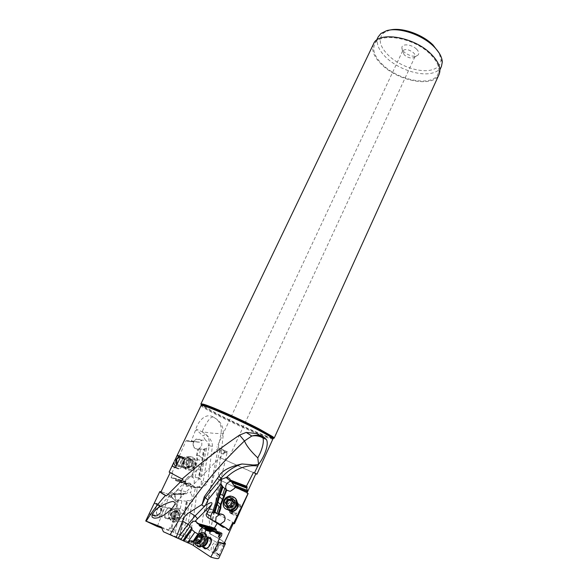 <?xml version="1.0" encoding="UTF-8"?>
<svg xmlns="http://www.w3.org/2000/svg" width="588" height="588" viewBox="0 0 588 588"><rect width="100%" height="100%" fill="white"/><g stroke="black" fill="none" stroke-linecap="round" stroke-linejoin="round"><path stroke-width="0.44" stroke-dasharray="2.94 2.21" d="M171.204 477.294L171.196 477.816L185.779 481.932L185.58 481.344L171.204 477.294L172.879 473.421L169.153 472.09M179.311 456.082L185.918 441.074L186.278 440.625L189.468 441.595L191.129 441.514L195.385 430.622C198.024 420.435 206.153 412.629 213.157 416.995L215.855 418.612C220.89 421.846 223.389 426.837 223.344 433.576L220.757 457.971L220.338 457.758L255.868 473.7M171.968 472.98L179.171 456.406L184.309 457.537L187.44 457.604C190.953 460.889 190.674 464.138 186.609 467.35L183.397 467.306C179.891 463.954 180.2 460.698 184.309 457.537M185.58 481.344L186.021 479.632L188.528 476.824L191.975 476.647L193.533 469.312L195.547 465.689L196.862 459.485L196.465 455.435L197.796 449.173C194.047 448.732 192.695 446.388 193.746 442.125L193.966 441.654L185.918 441.074M183.287 467.805C177.48 465.343 182.133 454.215 187.734 457.141C193.577 459.544 188.91 470.79 183.287 467.805M161.075 491.671L169.616 494.809L169.785 494.412C171.02 492.45 172.166 492.112 173.232 493.405L173.409 494.486L174.07 494.692L177.4 494.559L178.193 493.523L180.31 493.964L184.081 482.932L175.621 480.646L175.716 479.499L173.291 478.154L171.196 477.816M169.616 494.809C164.133 492.641 161.215 491.737 160.869 492.097M183.008 479.382L170.219 472.583L172.879 473.421M185.779 481.932L173.291 478.154M175.481 480.109L190.96 484.453L190.718 483.704L188.241 482.336M190.718 483.704L175.716 479.499M175.621 480.646L191.519 485.1L190.96 484.453M191.519 485.1L177.936 480.962M192.732 485.188L193.445 486.048C195.113 487.474 196.987 487.753 199.06 486.893L201.265 484.145L201.294 481.16L200.53 479.271L198.729 478.573L204.345 448.923L203.705 449.328L202.059 458.015L202.029 460.617L198.274 478.022L198.729 478.573M185.72 479.61C184.911 485.093 186.903 487.364 191.688 486.416L194.099 483.637C194.907 478.184 192.938 475.905 188.197 476.795L185.72 479.61M184.081 482.932L191.916 486.849L197.127 488.165C195.753 504.21 193.099 521.071 189.16 538.748L161.355 527.032M188.381 485.078C186.594 487.165 185.58 486.658 185.338 483.556M180.31 493.964L186.146 493.832L188.101 492.193L189.696 492.252L190.622 493.089L191.916 486.849M186.146 493.832L184.154 493.383L178.193 493.523M177.4 494.559L183.111 494.427L184.154 493.383M183.427 493.81L177.613 493.949M174.07 494.692L183.111 494.427M172.901 493.7L174.805 494.243C173.563 492.854 172.284 493.126 170.954 495.052L170.939 497.558L172.901 493.7L176.29 493.582L179.693 494.559M173.409 494.486L174.805 494.243M172.99 520.387L173.651 520.725L171.828 528.252L171.123 528.068L172.99 520.387L174.379 517.844L175.937 511.758L176.055 507.767L177.892 500.234L176.65 500.087C175.187 498.999 174.871 496.97 175.709 493.986L176.29 493.582M175.709 493.986L172.343 494.104M171.123 528.068L169.667 527.877L174.452 529.744L173.416 532.287L168.587 530.383L169.667 527.877M161.84 528.075L168.741 530.472M170.939 497.558L169.006 496.493L157.268 526.495M170.358 507.907C174.202 509.759 169.836 521.335 166.22 518.866C162.435 516.925 166.757 505.54 170.358 507.907M189.16 538.748L179.921 534.94L186.918 500.836L186.433 501.263L183.177 518.734L175.474 516.756L173.651 520.725L177.554 521.71L175.209 533.037L173.416 532.287L174.452 529.744M174.408 529.737L171.828 528.252M183.177 518.734L179.546 534.815L175.209 533.037M179.546 534.815L179.921 534.94M182.324 521.269L177.554 521.71M174.761 516.609L175.474 516.756L176.65 511.905L176.812 507.731L178.634 500.219L177.892 500.234M186.918 500.836L187.734 500.439L189.939 500.925L182.809 536.131M180.612 535.212L187.734 500.439M178.634 500.219L186.433 501.263M189.939 500.925C193.878 498.646 192.144 495.508 190.622 493.089M176.26 500.006L177.892 500.065C181.192 499.094 182.581 491.098 179.663 489.966L178.076 489.914C174.798 490.84 173.35 498.8 176.26 500.006M184.382 511.259L180.259 508.642L176.055 507.767M180.259 508.642L181.868 500.866M207.733 481.748L203.205 481.396L209.196 445.777L212.378 446.299L207.733 481.748C207.814 483.542 205.851 485.46 201.853 487.511L197.127 488.165M202.044 431.79L205.624 434.128L202.97 435.914L196.59 429.938C195.966 429.027 197.781 429.644 202.044 431.79L202.176 431.717C211.504 433.327 217.795 433.834 221.059 433.238L223.344 433.576M212.378 446.299C212.687 442.514 210.438 438.457 205.624 434.128L205.587 434.098M192.247 539.96L190.637 543.768L191.482 542.65L197.774 545.414L202.029 528.325L202.904 516.992C204.065 512.589 204.844 510.531 205.234 510.825L206.065 510.538L221.059 433.238C222.146 425.999 219.662 420.655 213.598 417.223M195.385 430.622L196.59 429.938M210.916 529.751L213.65 512.185L214.407 512.493L218.486 479.308L217.928 479.051L220.338 457.758M202.029 528.325C203.654 544.076 205.962 539.284 207.211 539.358C207.851 538.99 208.512 537.373 209.203 534.514C210.092 529.237 209.865 523.07 208.519 516.007C207.314 511.817 206.498 509.994 206.065 510.538M197.774 545.414L208.255 549.67C215.553 554.08 219.067 556.924 218.817 558.181M224.351 543.121C224.329 542.033 219.611 538.99 210.188 533.977L211.055 534.33L210.335 538.49M210.269 538.858L208.255 549.67M210.188 533.977L210.769 530.596M247.085 493.045L217.928 479.051M218.486 479.308L247.122 492.965M234.45 523.717C234.009 522.644 227.328 518.903 214.407 512.493M232.231 513.838L236.626 503.379L237.14 503.056L240.433 504.805L240.904 507.393C240.882 509.546 239.639 512.141 237.17 515.176L235.391 515.904L230.158 513.089L229.394 510.987C230.459 505.9 232.341 502.975 235.031 502.218L237.14 503.056M213.65 512.185C226.365 518.484 232.944 522.159 233.385 523.217L232.436 523.195M226.836 528.59L220.265 524.275M237.148 502.174L235.347 500.667C230.29 497.904 224.249 506.092 228.438 510.083M231.606 481.447C235.046 482.395 236.097 484.74 234.766 488.488L230.452 491.568L227.086 490.502M255.809 473.825L220.757 457.971M223.418 514.757C225.351 516.448 225.741 518.638 224.572 521.328L220.537 524.423C218.236 524.694 216.612 523.776 215.678 521.674M220.088 524.298L218.956 524.18L216.693 522.012M216.141 521.968L214.723 521.071M228.703 530.383L218.956 524.18M225.895 528.245L215.936 521.938M198.281 534.418L199.435 536.263L200.64 536.528C202.154 536.3 203.507 535.183 204.712 533.169M205.771 527.473C206.609 531.589 204.977 534.654 200.876 536.668L199.714 536.432L198.744 534.073M202.191 527.605L204.124 526.76L205.249 526.988M195.319 539.247L198.413 534.61M207.88 537.557C204.418 539.593 202.823 542.65 203.103 546.722M190.291 540.806L189.784 540.806M191.482 542.65L163.376 531.728M186.014 540.504L190.637 543.768M169.006 496.493L169.013 494.479M156.967 505.562L158.216 505.261C161.391 506.871 162.817 515.294 154.394 515.044L149.073 514.022L149.278 513.567L154.416 515.61C159.532 517.925 164.544 507.37 159.245 505.496L154.144 503.409L154.409 502.88L155.805 502.887L159.216 504.857L154.409 502.88M149.587 513.846L150.138 514.25L151.366 513.728L155.004 510.612M156.357 506.665L155.144 510.428M156.452 506.217L156.57 504.122L155.805 502.887M149.073 514.022L153.916 515.948C158.04 517.874 163.53 510.994 161.252 506.819L159.216 504.857L159.245 505.496M170.028 508.37C172.725 509.605 170.976 517.587 167.8 518.44L166.257 518.329C163.567 517.014 165.368 509.083 168.521 508.26L170.028 508.37M151.366 513.728L152.468 513.008M172.299 498.11L170.042 495.331L177.488 502.799L172.299 498.11M172.666 498.352L176.554 501.865L170.968 496.265L172.666 498.352M224.836 452.481L223.389 450.254L219.199 448.071L218.332 448.1L220.235 450.54C219.883 454.046 221.059 454.781 223.763 452.76L227.431 451.878L221.551 449.122M212.54 512.045C209.225 512.317 206.998 511.589 205.874 509.877L206.711 509.127C210.026 508.863 212.239 509.583 213.363 511.295L212.54 512.045M220.235 450.54L219.875 450.055L220.831 450.048C223.815 451.07 225.888 452.084 227.034 453.105L223.763 452.76M205.749 508.642L204.624 509.649C206.131 511.935 209.093 512.898 213.517 512.53L214.605 511.538C213.121 509.259 210.166 508.289 205.749 508.642M219.199 448.071L227.431 451.878M404.25 54.927L402.648 50.913C405.103 48.65 408.697 49.245 413.423 52.692C414.93 54.184 415.451 55.507 414.988 56.668L414.731 57.073C411.982 58.829 408.484 58.116 404.25 54.927M416.488 49.069C418.766 51.391 419.34 53.346 418.2 54.934C414.518 57.293 409.858 56.345 404.235 52.097C402.486 50.406 401.714 48.819 401.913 47.341C402.265 43.328 411.909 44.431 416.488 49.069M389.925 30.047L383.707 32.869C377.761 38.896 379.517 46.562 388.955 55.867C399.803 66.121 419.185 72.78 430.857 70.097C437.487 68.575 440.86 65.07 440.985 59.579L439.148 53.008M378.143 36.97C375.703 43.269 378.547 50.289 386.661 58.028C398.274 68.95 418.935 76.065 431.423 73.257C436.436 72.184 439.765 69.928 441.419 66.473M383.244 65.261C375.078 57.565 372.189 50.612 374.585 44.401C379.01 31.811 413.812 37.456 430.232 54.199C437.692 61.733 440.287 68.326 438.016 73.978C432.959 86.833 399.678 81.019 383.244 65.261M373.571 43.872C371.101 50.296 374.086 57.477 382.531 65.422C399.502 81.688 433.841 87.685 439.074 74.411M272.134 437.979C264.806 436.186 236.273 423.603 217.582 413.996L202.331 405.426M211.055 534.33C218.067 538.057 222.595 540.776 224.638 542.489M219.905 555.792L218.993 555.087L219.118 554.484L223.741 544.304L224.072 543.9L224.587 544.429L222.859 543.415L224.072 543.9M224.351 545.987L224.587 544.429M219.118 554.484L217.722 553.94C212.533 552.191 217.435 541.452 222.36 543.746L223.741 544.304M218.993 555.087L215.789 552.698C213.517 548.53 218.912 541.504 222.859 543.415L222.36 543.746M223.609 547.465L223.256 545.414L221.566 544.98C216.244 545.385 214.929 548.325 217.619 553.815L219.699 555.829M209.967 538.204L208.615 537.961C205.425 539.167 203.72 541.805 203.507 545.877M203.544 546.134L203.845 547.119M212.628 530.641L215.105 531.434L216.171 532.632M217.215 532.309C218.574 531.258 219.655 531.339 220.456 532.559L220.507 532.684M232.157 513.199L229.952 512.398L229.261 510.48C230.224 505.849 231.937 503.188 234.391 502.497L235.104 502.248L237.17 503.232L235.149 501.189L232.855 500.77C227.681 502.637 226.483 505.746 229.254 510.105M231.349 510.406C230.878 506.812 232.613 504.879 236.552 504.6L238.985 505.195L240.904 507.393M236.163 515.823L237.17 515.176M231.51 511.068L234.333 515.007M234.458 502.52L236.626 503.379M191.129 441.514L199.692 442.161L201.912 440.169L205.572 440.28L202.97 435.914M199.692 442.161L189.755 441.301M198.516 441.963L189.468 441.595M198.193 442.257L194.481 441.22L193.966 441.654M186.278 440.625L194.481 441.22M201.64 445.858C202.47 440.677 200.589 438.442 196.002 439.148L193.312 442.051C192.474 447.27 194.378 449.497 199.016 448.74L201.64 445.858M204.345 448.923L206.41 448.673L208.49 445.667C208.527 443.256 207.549 441.463 205.572 440.28M197.796 449.173L203.705 449.328M196.465 455.435L197.193 455.391L198.516 449.129M193.533 469.312L194.18 469.636L196.238 465.828L197.553 459.618L197.193 455.391L199.229 455.862L200.464 449.379M198.274 478.022L192.651 476.883L194.18 469.636L196.524 470.099L199.935 469.231M195.179 477.169L196.524 470.099M191.975 476.647L192.651 476.883M206.41 448.673L200.53 479.271M205.124 448.475L199.325 479.176M199.229 455.862L202.059 458.015M178.818 455.818L178.252 455.546M175.15 467.644L178.414 468.952C181.302 468.254 183.25 465.6 184.25 460.992L183.971 458.677L180.435 456.589M176.246 465.983L179.472 465.916C183.743 464.3 184.228 461.411 180.942 457.258L180.442 456.832M175.628 467.269L179.017 468.651C181.655 468.011 183.427 465.593 184.338 461.389L183.368 458.53L180.442 457.199M180.391 457.317C182.721 458.089 183.493 459.875 182.699 462.683C181.104 465.358 179.244 465.858 177.113 464.167M179.612 456.259C183.794 456.156 185.382 458.5 184.367 463.3L181.464 466.321C179.568 466.997 177.98 466.556 176.709 465.012M194.665 465.814L190.835 469.812L185.933 469.43C183.25 467.328 182.537 464.417 183.787 460.698L187.734 456.663C193.621 456.023 195.929 459.074 194.665 465.814M195.517 465.99C196.782 459.265 194.474 456.215 188.594 456.861L184.661 460.882C183.375 467.673 185.72 470.701 191.695 469.981L195.517 465.99M186.925 461.727C184.162 467.769 192.577 471.774 194.959 465.498C197.7 459.404 189.27 455.494 186.925 461.727M193.18 466.615L192.783 467.034L190.777 466.747L189.74 467.548L188.954 466.821L187.337 463.858L188.535 462.484L189.093 460.198L191.071 460.477L192.129 459.676L192.901 460.397L194.54 463.351L193.334 464.733L193.18 466.615M187.322 467.137L188.55 466.291L190.799 466.629L192.555 462.932L190.6 459.25L188.417 463.079L187.322 467.137L185.33 463.447L186.69 460.176L187.124 459.757L191.071 460.477M191.835 459.897L189.755 459.441L190.6 459.25M189.755 459.441L188.851 460M232.782 507.782C230.217 512.207 236.979 515.507 239.228 510.899C241.764 506.452 235.009 503.21 232.782 507.782M230.864 510.943C231.65 513.118 233.215 514.169 235.553 514.088L239.941 511.053C241.249 507.716 240.433 505.379 237.486 504.041M237.089 503.945L235.839 503.865C233.892 504.07 232.385 505.077 231.341 506.893L230.768 510.538M235.222 498.154L230.687 496.595C227.997 496.875 225.924 498.264 224.469 500.748C223.05 503.703 223.264 506.349 225.101 508.671M229.901 505.651L228.409 507.642L228.188 506.07M226.395 504.012L226.917 504.894M231.723 500.226L232.576 499.844L232.194 501.013M231.709 499.33L232.98 500.653L232.576 499.844M232.98 500.653L233.032 501.424M233.407 502.255L234.553 503.666L233.267 505.158L232.826 506.907L228.409 507.642M160.767 512.082C159.679 514.463 158.488 515.286 157.187 514.566C156.254 513.537 156.143 511.95 156.856 509.789L157.672 508.267C160.546 506.099 161.575 507.37 160.767 512.082M157.239 509.678L158.334 507.65L160.245 506.084C162.891 506.003 163.626 508.223 162.457 512.736L159.466 516.33L157.68 516.043C156.445 514.669 156.298 512.545 157.239 509.678M177.877 516.999C176.863 519.527 175.533 521.122 173.864 521.784L172.387 521.879C169.881 520.601 169.337 517.602 170.748 512.883L173.262 509.017L174.783 508.105C178.377 508.01 179.406 510.979 177.877 516.999M179.289 517.366C180.494 513.647 180.303 510.854 178.708 508.988L176.187 508.473C174.511 509.12 173.166 510.715 172.152 513.243C170.601 519.263 171.645 522.225 175.275 522.144L178.002 519.843L179.289 517.366M174.467 514.132C173.467 520.446 174.908 522.07 178.803 519.013L179.759 517.183C180.648 514.441 180.501 512.376 179.325 510.987C177.554 509.892 175.93 510.943 174.467 514.132M178.399 518.454L177.98 518.947L176.937 518.667L175.79 519.719L174.548 516.22L175.525 514.743L175.805 512.876L176.224 512.383L177.245 512.655L178.407 511.597L179.663 515.081L178.678 516.565L178.399 518.454M174.739 517.146L171.343 516.279L172.357 518.888L173.291 517.734L174.717 518.116L175.143 517.624L176.415 514.243L175.415 510.774L173.004 514.596M178.09 511.883L174.702 511.001L175.415 510.774M174.702 511.001L172.571 512.03L171.343 516.279M213.679 546.392C212.349 551.338 213.517 552.529 217.178 549.949L217.861 548.905L218.413 544.811C217.134 543.106 215.561 543.635 213.679 546.392M217.641 548.839L218.376 543.371L216.112 542.018C214.569 542.312 213.224 543.466 212.07 545.48C210.342 549.677 210.857 551.956 213.613 552.308L216.729 550.221L217.641 548.839M199.317 535.727L197.906 537.807C196.091 541.504 195.958 544.348 197.494 546.34M206.756 536.219L205.256 533.419L203.397 533.073L199.413 535.617M195.142 541.533L196.583 537.101L199.2 533.808M199.391 542.011L202.404 543.621L199.773 544.282L199.7 541.908M200.479 539.835L200.861 539.181M201.339 536.925L202.794 537.447L204.168 536.205L202.801 540.688M201.258 535.271L204.448 536.991L204.168 536.205M204.448 536.991L204.933 539.791L202.404 543.621M201.096 405.448C201.272 406.477 206.711 409.733 217.42 415.224L217.45 415.238C239.081 426.359 272.839 440.868 272.913 438.935M178.98 481.859L194.261 487.717M193.445 486.048L194.018 487.702L199.141 487.334C201.324 486.078 202.676 484.1 203.205 481.396L201.294 481.16M175.937 511.758L184.169 513.875M185.235 537.101L195.341 487.952M213.157 416.995C210.849 416.649 207.652 420.516 203.558 428.586L202.176 431.717M223.095 527.274L207.755 517.587M154.416 515.61L153.916 515.948L151.689 514.61M272.714 438.501C268.047 438.104 237.42 424.734 217.611 414.555L217.582 414.54C208.821 410.049 203.477 406.977 201.552 405.316M217.722 553.94L217.773 554.609L219.486 555.653M214.716 531.831L214.591 531.221L208.975 528.12M229.952 512.398L230.158 513.089L234.237 515.081M240.433 504.805L237.192 503.247M196.862 459.485L202.029 460.617M200.861 466.791L195.547 465.689M208.49 445.667L209.196 445.777C209.843 441.044 208.652 437.163 205.616 434.128L205.616 434.128M178.59 468.548L177.944 468.834L175.261 467.556M177.988 455.413L183.184 457.854L183.368 458.53M183.412 460.977C182.456 466.027 184.191 468.283 188.63 467.754L191.49 464.777C192.438 459.765 190.718 457.501 186.33 457.986L183.412 460.977M183.699 460.985L183.75 460.86C186.337 454.392 195.084 458.603 192.195 464.983C190.475 468.18 188.197 469.121 185.374 467.82C183.272 466.174 182.714 463.895 183.699 460.985M187.932 466.901L190.027 467.328M192.232 466.953L190.152 466.527M193.224 466.1L191.144 465.674M194.202 463.734L192.136 463.293M194.128 462.381L192.055 461.933M192.901 460.397L190.828 459.941M189.637 460.272L187.55 459.823M188.645 461.124L186.558 460.676M187.668 463.484L185.573 463.043M187.741 464.836L185.646 464.402M188.954 466.821L186.866 466.394M226.74 503.335L227.078 502.586C228.144 500.755 229.673 499.734 231.65 499.513C235.81 500.05 237.192 502.475 235.788 506.782C234.752 508.583 233.267 509.612 231.327 509.862C227.593 509.627 226.027 507.562 226.63 503.666M227.666 500.66L226.542 502.167C222.859 508.466 232.495 513.17 235.722 506.591C237.207 502.218 235.854 499.66 231.672 498.918M231.422 498.925L228.769 499.785M228.144 506.966L227.637 506.459M225.616 503.593L226.843 504.827M232.951 501.402L234.215 502.718M232.944 502.784L234.215 504.092M231.687 505.136L232.966 506.437M230.511 505.959L231.797 507.26M228.012 506.239L229.305 507.532M168.793 512.67C167.639 517.139 168.403 519.344 171.086 519.278L174.063 515.72C175.202 511.244 174.445 509.046 171.784 509.12L168.793 512.67M169.462 512.795L171.431 509.767C175.004 508.164 176.202 510.244 175.018 516.014C173.85 518.741 172.424 520.013 170.733 519.829C168.778 518.837 168.352 516.492 169.462 512.795M172.703 518.565L176.106 519.432M177.694 518.866L174.291 517.999M178.473 517.932L175.077 517.058M179.391 515.492L175.996 514.61M179.465 514.147L176.077 513.265M178.789 512.288L175.408 511.398M176.503 512.457L173.122 511.575M175.731 513.39L172.343 512.508M174.82 515.816L171.424 514.941M175.4 519.02L172.005 518.153M201.596 546.406C200.104 545.083 200.082 542.886 201.537 539.821C202.706 537.792 204.065 536.631 205.602 536.322L207.094 536.66M207.777 537.505L205.602 536.322L206.381 535.918C204.448 535.146 202.529 536.285 200.64 539.336C198.928 543.143 199.17 545.546 201.375 546.531M199.839 543.672L197.392 542.371M196.135 540.041L196.502 540.232M198.693 535.345L201.882 537.065M201.265 535.234L203.713 536.557M201.765 537.189L204.962 538.909M201.515 538.549L204.72 540.269M200.185 540.989L203.397 542.709M197.362 542.415L200.567 544.12M191.688 486.416L199.06 486.893M201.853 487.511L193.562 487.379L178.23 481.425M169.616 527.84L168.587 530.383M177.892 500.065L178.605 500.219M204.124 526.76L196.892 522.35M189.74 540.717L188.608 543.099M194.466 542.989L193.334 545.37M174.79 494.251L173.254 493.42M170.873 497.441L168.947 496.382M154.394 515.044L167.8 518.44M161.252 506.819L156.57 504.122M157.194 505.283L168.521 508.26M170.042 495.331L155.798 509.803M177.488 502.799L172.24 508.179M218.332 448.1L170.968 496.265M225.035 452.268L176.554 501.865M219.875 450.055L205.874 509.877M214.605 511.538L210.394 529.465M210.07 530.817L209.203 534.514M204.624 509.649L202.904 516.992M227.034 453.105L213.363 511.295M402.648 50.913L216.876 447.13M414.988 56.668L230.834 453.635M414.731 57.073L418.2 54.934M440.985 59.579L442.286 62.1M383.707 32.869L380.936 33.494M376.585 40.227L374.585 44.401M439.927 69.774L438.016 73.978M402.501 51.369L401.913 47.341M215.789 552.698L217.619 553.815M221.566 544.98L208.615 537.961M219.949 555.682L213.613 552.308M236.846 515.382L235.553 514.088M229.555 512.427L233.502 514.346M229.261 510.48L229.394 510.987M234.391 502.497L235.031 502.218M236.552 504.6L232.855 500.77M196.002 439.148L201.912 440.169M199.016 448.74L203.088 449.357M178.076 489.914L188.101 492.193M183.971 458.677L180.942 457.258M184.338 461.389L184.25 460.992M179.017 468.651L178.414 468.952M179.472 465.916L186.609 467.35M181.464 466.321L188.63 467.754L185.374 467.82L185.933 469.43M179.164 456.406L186.33 457.986L183.853 460.544M187.734 456.663L188.594 456.861M190.835 469.812L191.695 469.981M188.55 466.291L190.777 466.747M190.755 466.615L192.783 467.034M190.1 459.228L192.129 459.676M187.05 459.757L189.093 460.198M187.697 467.137L189.74 467.548M231.753 510.288L231.327 509.862L235.692 506.621C236.596 503.718 237.552 499.991 231.65 499.513L235.839 503.865M230.687 496.595L230.158 496.044M232.282 499.815L231.723 499.234M232.238 507.37L230.974 506.099M230.687 506.988L229.305 505.599M228.776 507.731L227.519 506.474M157.672 508.267L158.334 507.65M157.187 514.566L157.68 516.043M159.466 516.33L171.086 519.278L170.733 519.829L172.387 521.879M160.245 506.084L171.784 509.12L171.431 509.767L173.262 509.017M174.783 508.105L176.187 508.473M173.864 521.784L175.275 522.144M178.803 519.013L178.002 519.843M179.325 510.987L178.708 508.988M173.291 517.734L176.937 518.667M174.643 518.094L177.98 518.947M175.136 510.737L178.407 511.597M173.622 511.707L177.245 512.655M172.901 511.516L176.224 512.383M172.497 518.881L175.79 519.719M218.413 544.811L218.376 543.371M217.178 549.949L216.729 550.221M216.112 542.018L210.798 539.145M203.397 533.073L202.088 532.361M197.34 535.323L198.105 534.896M201.574 536.94L198.435 535.249M202.794 537.447L201.162 536.565M204.036 536.205L201.265 534.705M202.625 543.694L199.464 542.004M201.934 543.481L198.501 541.644M200.023 544.348L196.929 542.702"/><path stroke-width="0.88" d="M176.246 465.983L175.606 465.747C174.423 465.255 173.901 463.983 174.033 461.933L169.153 472.09L182.089 478.977C200.243 463.381 219.398 448.747 239.559 435.069L246.181 432.415L256.302 433.554L264.262 437.472L266.342 439.456C269.502 444.579 263.674 457.898 258.573 464.358L254.479 472.818L256.919 474.193L255.809 473.825M176.709 465.012C175.599 463.366 175.43 461.514 176.209 459.449L179.311 456.082M174.033 461.933C172.696 464.63 172.262 466.1 172.747 466.358L175.15 467.644L175.628 467.269L180.442 457.199L180.435 456.589L177.988 455.413L177.003 455.935L179.612 456.259M174.452 461.043L177.003 455.935M170.116 472.803L160.869 492.097C160.73 492.465 162.597 493.729 166.463 495.905L183.008 479.382L182.089 478.977M260.19 435.282L261.991 436.472L263.02 437.986C263.916 441.661 262.873 446.924 259.903 453.774L257.787 457.883C250.782 451.275 246.343 445.63 244.476 440.949C214.539 469.577 189.748 500.844 170.108 534.757L163.376 531.728L161.355 527.032L145.714 520.997L157.268 526.495L161.84 528.075M210.335 538.49L210.269 538.858M210.769 530.596L210.916 529.751M247.122 492.965L248.143 493.538L246.982 493.031L255.868 473.7L254.479 472.818M226.836 528.59L229.048 529.994L232.436 523.195L233.443 523.688L248.018 493.516M233.443 523.688L234.45 523.717L248.143 493.538M220.265 524.275L224.44 521.233C225.895 516.676 224.425 514.228 220.022 513.89L218.809 514.213L220.838 508.047L221.044 504.871L226.703 490.179L230.187 491.347L234.59 488.341L235.031 487.305L247.394 492.149L246.982 493.031M228.438 510.083L229.798 511.075C234.553 513.714 240.566 506.408 237.148 502.174M235.031 487.305L235.002 486.621L247.621 491.575L247.394 492.149M233.429 485.041L247.283 490.355L246.776 488.15L231.812 482.432L235.002 486.621M227.086 490.502C225.52 488.849 225.27 486.849 226.336 484.505C227.365 482.704 228.835 481.682 230.746 481.44L231.606 481.447M222.029 479.051L218.832 476.339L204.249 496.831L207.99 499.874L220.956 483.939L221.294 480.242L222.029 479.051L226.586 477.36C235.81 468.489 246.269 464.696 257.941 465.975M246.776 488.15L247.188 486.938L246.409 486.202L230.452 480.117C229.732 478.397 228.445 477.478 226.586 477.36M230.452 480.117L231.709 481.682L247.078 487.548M231.812 482.432L231.709 481.682M247.283 490.355L247.621 491.575M246.409 486.202L253.494 472.37M231.341 480.896L247.188 486.938M218.832 476.339C221.977 470.694 229.688 466.578 241.962 463.983L250.591 464.645C252.458 465.145 255.111 465.064 258.551 464.388M220.838 508.047L220.162 507.922L220.419 504.607L226.167 489.65L226.703 490.179M226.167 489.65L223.006 487.033L219.42 496.764L215.061 512.126L213.554 513.008L212.606 512.31L211.526 513.794L210.827 516.337C210.519 519.035 211.82 520.608 214.723 521.071L226.196 528.024L228.703 530.383L229.048 529.994M220.956 483.939L223.006 487.033M220.676 494.383L222.631 495.258L224.476 496.948M215.061 512.126L218.052 514.346L220.162 507.922L217.442 504.622M216.943 513.302L219.001 506.79M218.809 514.213L218.052 514.346M215.678 521.674L216.046 517.102L220.177 514.008L223.418 514.757M226.196 528.024L216.141 521.968M218.817 558.181C218.405 558.982 215.73 558.622 210.805 557.101L218.516 542.187L217.839 541.783L219.956 537.667L221.595 535.749L221.919 533.397L218.876 532.581L215.994 530.45L216.215 529.237L214.422 528.09L217.192 523.269L223.095 527.274L224.395 527.193M217.839 541.783C221.919 543.165 224.094 543.606 224.351 543.121L233.223 523.577M210.827 516.337L206.55 513.647C205.719 514.463 206.116 515.772 207.755 517.587L217.192 523.269M214.422 528.09L197.098 523.254L196.149 521.438L195.032 521.218C192.408 521.188 190.674 522.666 189.851 525.657L187.991 524.327L195.135 515.896L197.524 518.726L211.621 504.629L206.55 513.647M201.868 504.57L189.483 512.42L195.135 515.896L205.41 505.43C203.779 506.341 202.632 506.172 201.978 504.916L204.249 496.831M205.932 505.092C210.938 502.042 212.834 501.887 211.621 504.629M221.264 485.041L212.606 512.31M222.176 485.806L213.554 513.008M219.515 496.5L222.661 486.548M214.436 512.538L217.685 502.277M222.631 495.258L224.756 488.518M170.108 534.757L188.608 543.128L189.784 540.806L191.997 540.975L192.857 541.621L197.972 533.941L198.281 534.418M197.972 533.941L194.841 532.228L191.909 529.641L183.875 541.129M183.588 540.931L191.909 529.641M192.019 528.877L191.864 527.833L189.74 526.561L189.851 525.657M198.744 534.073C198.972 531.515 200.118 529.362 202.191 527.605M192.857 541.621L194.43 543.011L193.231 545.392L210.805 557.101M219.956 537.667L218.486 536.815L219.434 533.603L216.171 532.632L208.284 527.708L199.354 525.753L199.009 524.415L197.098 523.254M204.712 533.169L205.763 530.207L210.342 531.567L212.555 531.28L214.738 531.927L216.237 533.323L219.589 534.316M193.459 542.048L195.319 539.247M203.103 546.722L204.242 548.45C208.012 551.125 214.186 539.681 210.092 537.638L207.88 537.557M194.231 542.731L190.291 540.806M187.521 542.702L194.841 532.228M188.63 543.077L193.29 545.267M146.346 521.019C151.682 512.141 158.054 503.622 165.463 495.464L166.463 495.905M246.181 432.415L251.811 436.024L244.476 440.949L239.559 435.069M173.57 501.748C173.673 500.182 158.525 505.687 154.24 511.391C151.733 515.264 151.373 517.337 153.145 517.624C153.674 518.293 155.394 518.315 158.312 517.683C162.744 516.279 167.382 513.111 172.24 508.179C177.15 501.637 174.812 502.711 173.57 501.748M165.463 495.464C161.546 493.266 159.657 491.98 159.804 491.605L161.075 491.671M156.967 505.562L156.452 506.217M149.278 513.567L154.144 503.409M257.787 457.883L258.573 464.358M189.483 512.42C185.992 514.441 183.684 517.308 182.552 521.041L176.106 537.616M180.7 539.703L189.74 526.561M182.927 540.592L191.864 527.833M439.148 53.008L433.018 44.989C422.28 34.17 401.494 27.033 389.925 30.047M439.927 69.774L441.419 66.473L442.286 62.1C442.11 57.19 439.273 51.994 433.768 46.503C421.912 34.53 398.62 26.872 386.507 30.745L380.936 33.494L378.143 36.97L376.585 40.227M274.184 438.126L439.074 74.411C441.412 68.59 438.744 61.784 431.055 54.008C414.099 36.699 378.128 30.87 373.571 43.872L200.898 403.949L202.654 404.022C208.894 405.286 239.897 418.906 258.992 428.85L272.994 436.825L274.184 438.126L272.134 437.979M202.331 405.426L200.898 403.949M224.638 542.489L225.424 543.628C225.153 544.135 222.845 543.657 218.516 542.187M225.424 543.628L218.861 558.093M203.845 547.119L204.646 548.031L206.043 548.288C209.747 548.001 212.974 539.637 209.967 538.204M199.354 525.753L205.455 529.457L205.763 530.207M205.249 526.988L205.771 527.473M210.342 531.567L210.114 530.839L205.455 529.457M206.043 527.068L212.408 530.574L210.114 530.839L204.352 527.157M202.809 528.009L207.292 529.288M212.555 531.28L212.628 530.641M208.284 527.708L216.274 529.957M216.215 529.237L199.009 524.415M199.398 525.209L205.881 527.032M215.994 530.45L209.357 528.568M216.237 533.323L216.171 532.632M219.434 533.603L217.215 532.309L219.736 533.11M220.507 532.684L220.368 535.043L218.486 536.815M213.084 530.935L218.876 532.581M229.254 510.105L232.547 511.082C236.714 509.884 238.25 507.26 237.17 503.203L237.192 503.247M231.349 510.406L231.51 511.068M178.252 455.546L177.819 455.377M180.442 456.832L178.818 455.818M177.113 464.167L176.576 459.787C177.436 458.015 178.708 457.185 180.391 457.317M237.486 504.041L237.089 503.945M230.768 510.538L230.864 510.943M225.101 508.671L230.246 510.605C232.863 510.252 234.869 508.863 236.258 506.43C237.743 503.218 237.39 500.454 235.222 498.154M223.932 500.204C225.388 497.713 227.46 496.331 230.158 496.044C235.781 496.779 237.64 500.065 235.737 505.893C234.34 508.326 232.334 509.722 229.71 510.075C223.903 509.443 221.977 506.15 223.932 500.204M233.671 504.614C230.584 510.884 221.389 506.408 224.91 500.395C227.975 494.192 237.14 498.558 233.671 504.614M225.226 502.586L227.519 506.474L229.305 505.599L230.974 506.099L231.606 505.665L231.9 503.762L233.34 502.409L231.047 498.536L229.232 499.41L227.607 498.918L226.968 499.352L226.667 501.241L225.226 502.586M228.188 506.07L226.843 504.827M225.623 502.218L226.924 503.526L226.395 504.012M226.924 503.526L228.203 500.608L228.857 500.182L230.606 500.829L231.723 500.226M233.032 501.424L233.407 502.255M197.494 546.34L199.861 547.06L202.059 546.12L205.337 542.298C207.292 538.13 207.263 535.176 205.256 533.419M199.2 533.808L202.088 532.361C205.741 532.794 206.381 535.874 204.007 541.585C202.426 544.326 200.596 545.921 198.531 546.355L195.569 544.782L195.142 541.533M201.706 540.284C199.244 543.922 197.164 544.716 195.459 542.658C194.826 541.092 195.076 539.196 196.216 536.962L197.34 535.323C202.118 532.125 203.573 533.779 201.706 540.284M196.039 539.086L196.929 542.702L198.501 541.644L199.464 542.004L200.03 541.511L200.589 539.608L201.868 538.145L200.956 534.536L199.376 535.602L198.435 535.249L197.869 535.741L197.311 537.63L196.039 539.086M199.7 541.908L196.502 540.232M196.392 538.682L199.589 540.394L199.111 541.629M199.589 540.394L200.479 539.835M200.861 539.181L201.339 536.925M201.552 405.316C200.699 404.522 201.14 404.331 202.882 404.742C209.056 406.014 239.625 419.45 258.47 429.247L272.295 437.112L272.913 438.935C272.972 438.097 268.003 435.083 258.014 429.894L257.985 429.879C235.817 418.355 200.287 403.177 201.096 405.448L176.099 457.596M201.978 504.916L205.278 497.61L221.073 478.242C226.828 471.304 233.789 466.556 241.962 463.983M222.727 499.734L219.42 496.764M217.766 501.998L221.044 504.871M195.179 521.211L197.524 518.726M205.41 505.43L207.99 499.874M266.342 439.449L263.02 437.986C259.492 435.98 255.751 435.326 251.811 436.024C255.324 434.936 258.713 435.083 261.991 436.472L264.262 437.472M177.863 538.321L187.991 524.327L182.552 521.041M272.994 436.825L272.295 437.112C273.736 438.185 273.876 438.648 272.714 438.501M208.975 528.12L208.123 527.656M175.261 467.556L172.747 466.358M228.769 499.785L227.666 500.66M227.637 506.459L226.85 505.673M226.887 499.866L228.181 501.189M228.056 499.05L229.342 500.373M230.547 498.778L231.672 499.947M232.194 501.013L229.901 505.651M207.094 536.66C208.475 538.02 208.461 540.188 207.057 543.158C205.888 545.179 204.536 546.355 203 546.671L201.596 546.406M201.375 546.531L203.896 545.811L206.447 542.842C207.843 539.968 207.946 537.755 206.756 536.219M197.392 542.371L196.635 541.967M197.715 536.256L200.905 537.976M200.523 534.83L201.265 535.234M230.746 481.44L226.027 477.368M272.913 438.935L256.919 474.193M196.892 522.35L195.032 521.218M159.804 491.605L145.714 520.997M155.798 509.803L154.24 511.391M210.394 529.465L210.07 530.817M201.096 405.448L202.882 404.742L202.654 404.022M211.261 530.501L204.94 527.017M220.625 532.654L221.919 533.397M232.547 511.082L231.753 510.288M230.246 510.605L229.71 510.075M228.842 500.182L227.607 498.918M230.606 500.829L229.232 499.41M231.723 499.234L231.047 498.536M206.043 548.288L203 546.671L203.896 545.811L202.059 546.12M210.798 539.145L207.777 537.505M199.861 547.06L198.531 546.355M195.459 542.658L195.569 544.782M201.162 536.565L199.376 535.602"/></g></svg>
